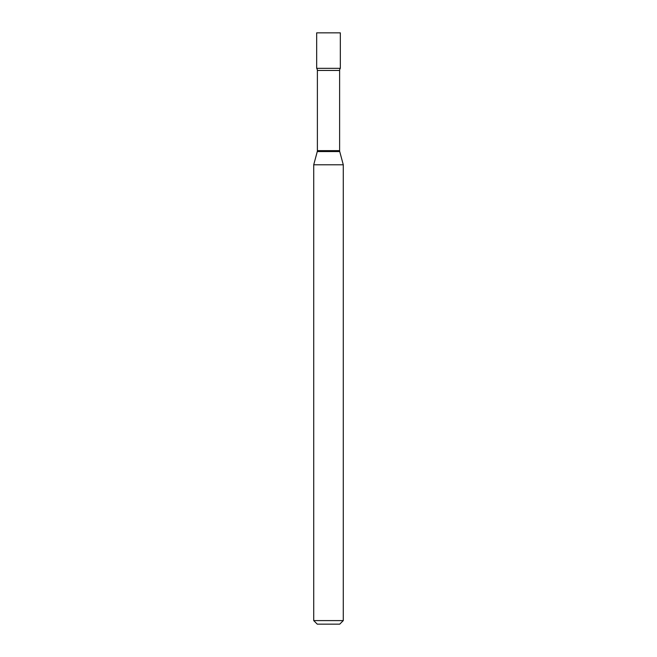 <?xml version="1.0" encoding="UTF-8"?>
<svg xmlns="http://www.w3.org/2000/svg" width="657" height="657" viewBox="0 0 657 657"><rect width="100%" height="100%" fill="white"/><g stroke="black" fill="none" stroke-linecap="round" stroke-linejoin="round"><path stroke-width="0.99" d="M313.718 164.792L343.283 164.792L339.735 151.562A3.548 3.548 0 0 1 339.62 150.642L339.62 70.455A3.548 3.548 0 0 1 340.326 68.328L340.326 32.85L316.674 32.85L316.674 68.328L340.326 68.328L316.674 68.328A3.548 3.548 0 0 1 317.38 70.455L317.38 150.642A3.548 3.548 0 0 1 317.265 151.562L313.718 164.792L313.718 620.602L343.283 620.602L339.735 624.15L317.265 624.15L313.718 620.602M343.283 164.792L343.283 620.602M339.62 70.455L317.38 70.455M339.62 150.642L317.38 150.642M339.735 151.562L317.265 151.562"/></g></svg>
